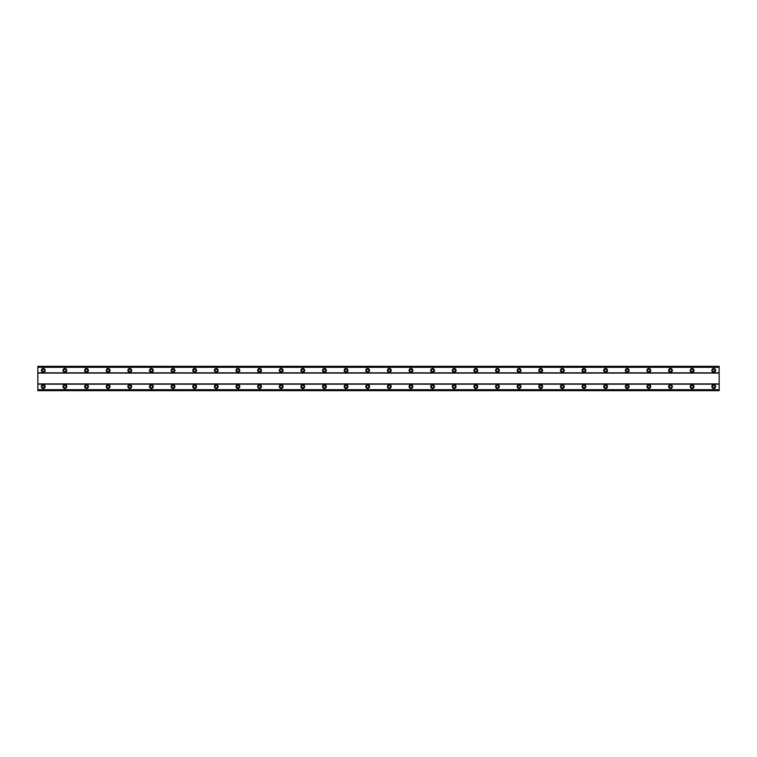 <?xml version="1.0" encoding="UTF-8"?>
<svg xmlns="http://www.w3.org/2000/svg" width="757" height="757" viewBox="0 0 757 757"><rect width="100%" height="100%" fill="white"/><g stroke="black" fill="none" stroke-linecap="round" stroke-linejoin="round"><path stroke-width="1.14" d="M43.253 384.717A1.893 1.893 0 0 0 41.361 386.609A1.893 1.893 0 0 0 43.253 388.502A1.893 1.893 0 0 0 45.146 386.609A1.893 1.893 0 0 0 43.253 384.717M713.747 384.717A1.893 1.893 0 0 0 711.854 386.609A1.893 1.893 0 0 0 713.747 388.502A1.893 1.893 0 0 0 715.639 386.609A1.893 1.893 0 0 0 713.747 384.717M692.116 384.717A1.893 1.893 0 0 0 690.223 386.609A1.893 1.893 0 0 0 692.116 388.502A1.893 1.893 0 0 0 694.008 386.609A1.893 1.893 0 0 0 692.116 384.717M670.484 384.717A1.893 1.893 0 0 0 668.592 386.609A1.893 1.893 0 0 0 670.484 388.502A1.893 1.893 0 0 0 672.377 386.609A1.893 1.893 0 0 0 670.484 384.717M648.853 384.717A1.893 1.893 0 0 0 646.961 386.609A1.893 1.893 0 0 0 648.853 388.502A1.893 1.893 0 0 0 650.746 386.609A1.893 1.893 0 0 0 648.853 384.717M627.231 384.717A1.893 1.893 0 0 0 625.339 386.609A1.893 1.893 0 0 0 627.231 388.502A1.893 1.893 0 0 0 629.124 386.609A1.893 1.893 0 0 0 627.231 384.717M605.6 384.717A1.893 1.893 0 0 0 603.707 386.609A1.893 1.893 0 0 0 605.6 388.502A1.893 1.893 0 0 0 607.493 386.609A1.893 1.893 0 0 0 605.6 384.717M583.969 384.717A1.893 1.893 0 0 0 582.076 386.609A1.893 1.893 0 0 0 583.969 388.502A1.893 1.893 0 0 0 585.861 386.609A1.893 1.893 0 0 0 583.969 384.717M562.347 384.717A1.893 1.893 0 0 0 560.454 386.609A1.893 1.893 0 0 0 562.347 388.502A1.893 1.893 0 0 0 564.239 386.609A1.893 1.893 0 0 0 562.347 384.717M540.716 384.717A1.893 1.893 0 0 0 538.823 386.609A1.893 1.893 0 0 0 540.716 388.502A1.893 1.893 0 0 0 542.608 386.609A1.893 1.893 0 0 0 540.716 384.717M519.084 384.717A1.893 1.893 0 0 0 517.192 386.609A1.893 1.893 0 0 0 519.084 388.502A1.893 1.893 0 0 0 520.977 386.609A1.893 1.893 0 0 0 519.084 384.717M497.453 384.717A1.893 1.893 0 0 0 495.561 386.609A1.893 1.893 0 0 0 497.453 388.502A1.893 1.893 0 0 0 499.346 386.609A1.893 1.893 0 0 0 497.453 384.717M475.831 384.717A1.893 1.893 0 0 0 473.939 386.609A1.893 1.893 0 0 0 475.831 388.502A1.893 1.893 0 0 0 477.724 386.609A1.893 1.893 0 0 0 475.831 384.717M454.2 384.717A1.893 1.893 0 0 0 452.308 386.609A1.893 1.893 0 0 0 454.2 388.502A1.893 1.893 0 0 0 456.093 386.609A1.893 1.893 0 0 0 454.2 384.717M432.569 384.717A1.893 1.893 0 0 0 430.676 386.609A1.893 1.893 0 0 0 432.569 388.502A1.893 1.893 0 0 0 434.461 386.609A1.893 1.893 0 0 0 432.569 384.717M410.947 384.717A1.893 1.893 0 0 0 409.054 386.609A1.893 1.893 0 0 0 410.947 388.502A1.893 1.893 0 0 0 412.839 386.609A1.893 1.893 0 0 0 410.947 384.717M389.316 384.717A1.893 1.893 0 0 0 387.423 386.609A1.893 1.893 0 0 0 389.316 388.502A1.893 1.893 0 0 0 391.208 386.609A1.893 1.893 0 0 0 389.316 384.717M367.684 384.717A1.893 1.893 0 0 0 365.792 386.609A1.893 1.893 0 0 0 367.684 388.502A1.893 1.893 0 0 0 369.577 386.609A1.893 1.893 0 0 0 367.684 384.717M346.053 384.717A1.893 1.893 0 0 0 344.161 386.609A1.893 1.893 0 0 0 346.053 388.502A1.893 1.893 0 0 0 347.946 386.609A1.893 1.893 0 0 0 346.053 384.717M324.431 384.717A1.893 1.893 0 0 0 322.539 386.609A1.893 1.893 0 0 0 324.431 388.502A1.893 1.893 0 0 0 326.324 386.609A1.893 1.893 0 0 0 324.431 384.717M302.8 384.717A1.893 1.893 0 0 0 300.908 386.609A1.893 1.893 0 0 0 302.8 388.502A1.893 1.893 0 0 0 304.692 386.609A1.893 1.893 0 0 0 302.8 384.717M281.169 384.717A1.893 1.893 0 0 0 279.276 386.609A1.893 1.893 0 0 0 281.169 388.502A1.893 1.893 0 0 0 283.061 386.609A1.893 1.893 0 0 0 281.169 384.717M259.547 384.717A1.893 1.893 0 0 0 257.654 386.609A1.893 1.893 0 0 0 259.547 388.502A1.893 1.893 0 0 0 261.439 386.609A1.893 1.893 0 0 0 259.547 384.717M237.916 384.717A1.893 1.893 0 0 0 236.023 386.609A1.893 1.893 0 0 0 237.916 388.502A1.893 1.893 0 0 0 239.808 386.609A1.893 1.893 0 0 0 237.916 384.717M216.284 384.717A1.893 1.893 0 0 0 214.392 386.609A1.893 1.893 0 0 0 216.284 388.502A1.893 1.893 0 0 0 218.177 386.609A1.893 1.893 0 0 0 216.284 384.717M194.653 384.717A1.893 1.893 0 0 0 192.761 386.609A1.893 1.893 0 0 0 194.653 388.502A1.893 1.893 0 0 0 196.546 386.609A1.893 1.893 0 0 0 194.653 384.717M173.031 384.717A1.893 1.893 0 0 0 171.139 386.609A1.893 1.893 0 0 0 173.031 388.502A1.893 1.893 0 0 0 174.924 386.609A1.893 1.893 0 0 0 173.031 384.717M151.4 384.717A1.893 1.893 0 0 0 149.507 386.609A1.893 1.893 0 0 0 151.4 388.502A1.893 1.893 0 0 0 153.293 386.609A1.893 1.893 0 0 0 151.4 384.717M129.769 384.717A1.893 1.893 0 0 0 127.876 386.609A1.893 1.893 0 0 0 129.769 388.502A1.893 1.893 0 0 0 131.661 386.609A1.893 1.893 0 0 0 129.769 384.717M108.147 384.717A1.893 1.893 0 0 0 106.254 386.609A1.893 1.893 0 0 0 108.147 388.502A1.893 1.893 0 0 0 110.039 386.609A1.893 1.893 0 0 0 108.147 384.717M86.516 384.717A1.893 1.893 0 0 0 84.623 386.609A1.893 1.893 0 0 0 86.516 388.502A1.893 1.893 0 0 0 88.408 386.609A1.893 1.893 0 0 0 86.516 384.717M64.884 384.717A1.893 1.893 0 0 0 62.992 386.609A1.893 1.893 0 0 0 64.884 388.502A1.893 1.893 0 0 0 66.777 386.609A1.893 1.893 0 0 0 64.884 384.717M43.253 368.498A1.893 1.893 0 0 0 41.361 370.391A1.893 1.893 0 0 0 43.253 372.283A1.893 1.893 0 0 0 45.146 370.391A1.893 1.893 0 0 0 43.253 368.498M713.747 368.498A1.893 1.893 0 0 0 711.854 370.391A1.893 1.893 0 0 0 713.747 372.283A1.893 1.893 0 0 0 715.639 370.391A1.893 1.893 0 0 0 713.747 368.498M692.116 368.498A1.893 1.893 0 0 0 690.223 370.391A1.893 1.893 0 0 0 692.116 372.283A1.893 1.893 0 0 0 694.008 370.391A1.893 1.893 0 0 0 692.116 368.498M670.484 368.498A1.893 1.893 0 0 0 668.592 370.391A1.893 1.893 0 0 0 670.484 372.283A1.893 1.893 0 0 0 672.377 370.391A1.893 1.893 0 0 0 670.484 368.498M648.853 368.498A1.893 1.893 0 0 0 646.961 370.391A1.893 1.893 0 0 0 648.853 372.283A1.893 1.893 0 0 0 650.746 370.391A1.893 1.893 0 0 0 648.853 368.498M627.231 368.498A1.893 1.893 0 0 0 625.339 370.391A1.893 1.893 0 0 0 627.231 372.283A1.893 1.893 0 0 0 629.124 370.391A1.893 1.893 0 0 0 627.231 368.498M605.6 368.498A1.893 1.893 0 0 0 603.707 370.391A1.893 1.893 0 0 0 605.6 372.283A1.893 1.893 0 0 0 607.493 370.391A1.893 1.893 0 0 0 605.6 368.498M583.969 368.498A1.893 1.893 0 0 0 582.076 370.391A1.893 1.893 0 0 0 583.969 372.283A1.893 1.893 0 0 0 585.861 370.391A1.893 1.893 0 0 0 583.969 368.498M562.347 368.498A1.893 1.893 0 0 0 560.454 370.391A1.893 1.893 0 0 0 562.347 372.283A1.893 1.893 0 0 0 564.239 370.391A1.893 1.893 0 0 0 562.347 368.498M540.716 368.498A1.893 1.893 0 0 0 538.823 370.391A1.893 1.893 0 0 0 540.716 372.283A1.893 1.893 0 0 0 542.608 370.391A1.893 1.893 0 0 0 540.716 368.498M519.084 368.498A1.893 1.893 0 0 0 517.192 370.391A1.893 1.893 0 0 0 519.084 372.283A1.893 1.893 0 0 0 520.977 370.391A1.893 1.893 0 0 0 519.084 368.498M497.453 368.498A1.893 1.893 0 0 0 495.561 370.391A1.893 1.893 0 0 0 497.453 372.283A1.893 1.893 0 0 0 499.346 370.391A1.893 1.893 0 0 0 497.453 368.498M475.831 368.498A1.893 1.893 0 0 0 473.939 370.391A1.893 1.893 0 0 0 475.831 372.283A1.893 1.893 0 0 0 477.724 370.391A1.893 1.893 0 0 0 475.831 368.498M454.2 368.498A1.893 1.893 0 0 0 452.308 370.391A1.893 1.893 0 0 0 454.2 372.283A1.893 1.893 0 0 0 456.093 370.391A1.893 1.893 0 0 0 454.2 368.498M432.569 368.498A1.893 1.893 0 0 0 430.676 370.391A1.893 1.893 0 0 0 432.569 372.283A1.893 1.893 0 0 0 434.461 370.391A1.893 1.893 0 0 0 432.569 368.498M410.947 368.498A1.893 1.893 0 0 0 409.054 370.391A1.893 1.893 0 0 0 410.947 372.283A1.893 1.893 0 0 0 412.839 370.391A1.893 1.893 0 0 0 410.947 368.498M389.316 368.498A1.893 1.893 0 0 0 387.423 370.391A1.893 1.893 0 0 0 389.316 372.283A1.893 1.893 0 0 0 391.208 370.391A1.893 1.893 0 0 0 389.316 368.498M367.684 368.498A1.893 1.893 0 0 0 365.792 370.391A1.893 1.893 0 0 0 367.684 372.283A1.893 1.893 0 0 0 369.577 370.391A1.893 1.893 0 0 0 367.684 368.498M346.053 368.498A1.893 1.893 0 0 0 344.161 370.391A1.893 1.893 0 0 0 346.053 372.283A1.893 1.893 0 0 0 347.946 370.391A1.893 1.893 0 0 0 346.053 368.498M324.431 368.498A1.893 1.893 0 0 0 322.539 370.391A1.893 1.893 0 0 0 324.431 372.283A1.893 1.893 0 0 0 326.324 370.391A1.893 1.893 0 0 0 324.431 368.498M302.8 368.498A1.893 1.893 0 0 0 300.908 370.391A1.893 1.893 0 0 0 302.8 372.283A1.893 1.893 0 0 0 304.692 370.391A1.893 1.893 0 0 0 302.8 368.498M281.169 368.498A1.893 1.893 0 0 0 279.276 370.391A1.893 1.893 0 0 0 281.169 372.283A1.893 1.893 0 0 0 283.061 370.391A1.893 1.893 0 0 0 281.169 368.498M259.547 368.498A1.893 1.893 0 0 0 257.654 370.391A1.893 1.893 0 0 0 259.547 372.283A1.893 1.893 0 0 0 261.439 370.391A1.893 1.893 0 0 0 259.547 368.498M237.916 368.498A1.893 1.893 0 0 0 236.023 370.391A1.893 1.893 0 0 0 237.916 372.283A1.893 1.893 0 0 0 239.808 370.391A1.893 1.893 0 0 0 237.916 368.498M216.284 368.498A1.893 1.893 0 0 0 214.392 370.391A1.893 1.893 0 0 0 216.284 372.283A1.893 1.893 0 0 0 218.177 370.391A1.893 1.893 0 0 0 216.284 368.498M194.653 368.498A1.893 1.893 0 0 0 192.761 370.391A1.893 1.893 0 0 0 194.653 372.283A1.893 1.893 0 0 0 196.546 370.391A1.893 1.893 0 0 0 194.653 368.498M173.031 368.498A1.893 1.893 0 0 0 171.139 370.391A1.893 1.893 0 0 0 173.031 372.283A1.893 1.893 0 0 0 174.924 370.391A1.893 1.893 0 0 0 173.031 368.498M151.4 368.498A1.893 1.893 0 0 0 149.507 370.391A1.893 1.893 0 0 0 151.4 372.283A1.893 1.893 0 0 0 153.293 370.391A1.893 1.893 0 0 0 151.4 368.498M129.769 368.498A1.893 1.893 0 0 0 127.876 370.391A1.893 1.893 0 0 0 129.769 372.283A1.893 1.893 0 0 0 131.661 370.391A1.893 1.893 0 0 0 129.769 368.498M108.147 368.498A1.893 1.893 0 0 0 106.254 370.391A1.893 1.893 0 0 0 108.147 372.283A1.893 1.893 0 0 0 110.039 370.391A1.893 1.893 0 0 0 108.147 368.498M86.516 368.498A1.893 1.893 0 0 0 84.623 370.391A1.893 1.893 0 0 0 86.516 372.283A1.893 1.893 0 0 0 88.408 370.391A1.893 1.893 0 0 0 86.516 368.498M64.884 368.498A1.893 1.893 0 0 0 62.992 370.391A1.893 1.893 0 0 0 64.884 372.283A1.893 1.893 0 0 0 66.777 370.391A1.893 1.893 0 0 0 64.884 368.498M43.253 371.602A1.221 1.221 0 0 1 42.042 370.391A1.221 1.221 0 0 1 43.253 369.17A1.221 1.221 0 0 1 44.474 370.391A1.221 1.221 0 0 1 43.253 371.602M713.747 371.602A1.221 1.221 0 0 1 712.526 370.391A1.221 1.221 0 0 1 713.747 369.17A1.221 1.221 0 0 1 714.958 370.391A1.221 1.221 0 0 1 713.747 371.602M692.116 371.602A1.221 1.221 0 0 1 690.895 370.391A1.221 1.221 0 0 1 692.116 369.17A1.221 1.221 0 0 1 693.327 370.391A1.221 1.221 0 0 1 692.116 371.602M670.484 371.602A1.221 1.221 0 0 1 669.273 370.391A1.221 1.221 0 0 1 670.484 369.17A1.221 1.221 0 0 1 671.705 370.391A1.221 1.221 0 0 1 670.484 371.602M648.853 371.602A1.221 1.221 0 0 1 647.642 370.391A1.221 1.221 0 0 1 648.853 369.17A1.221 1.221 0 0 1 650.074 370.391A1.221 1.221 0 0 1 648.853 371.602M627.231 371.602A1.221 1.221 0 0 1 626.011 370.391A1.221 1.221 0 0 1 627.231 369.17A1.221 1.221 0 0 1 628.442 370.391A1.221 1.221 0 0 1 627.231 371.602M605.6 371.602A1.221 1.221 0 0 1 604.379 370.391A1.221 1.221 0 0 1 605.6 369.17A1.221 1.221 0 0 1 606.821 370.391A1.221 1.221 0 0 1 605.6 371.602M583.969 371.602A1.221 1.221 0 0 1 582.758 370.391A1.221 1.221 0 0 1 583.969 369.17A1.221 1.221 0 0 1 585.189 370.391A1.221 1.221 0 0 1 583.969 371.602M562.347 371.602A1.221 1.221 0 0 1 561.126 370.391A1.221 1.221 0 0 1 562.347 369.17A1.221 1.221 0 0 1 563.558 370.391A1.221 1.221 0 0 1 562.347 371.602M540.716 371.602A1.221 1.221 0 0 1 539.495 370.391A1.221 1.221 0 0 1 540.716 369.17A1.221 1.221 0 0 1 541.927 370.391A1.221 1.221 0 0 1 540.716 371.602M519.084 371.602A1.221 1.221 0 0 1 517.873 370.391A1.221 1.221 0 0 1 519.084 369.17A1.221 1.221 0 0 1 520.305 370.391A1.221 1.221 0 0 1 519.084 371.602M497.453 371.602A1.221 1.221 0 0 1 496.242 370.391A1.221 1.221 0 0 1 497.453 369.17A1.221 1.221 0 0 1 498.674 370.391A1.221 1.221 0 0 1 497.453 371.602M475.831 371.602A1.221 1.221 0 0 1 474.611 370.391A1.221 1.221 0 0 1 475.831 369.17A1.221 1.221 0 0 1 477.042 370.391A1.221 1.221 0 0 1 475.831 371.602M454.2 371.602A1.221 1.221 0 0 1 452.979 370.391A1.221 1.221 0 0 1 454.2 369.17A1.221 1.221 0 0 1 455.421 370.391A1.221 1.221 0 0 1 454.2 371.602M432.569 371.602A1.221 1.221 0 0 1 431.358 370.391A1.221 1.221 0 0 1 432.569 369.17A1.221 1.221 0 0 1 433.789 370.391A1.221 1.221 0 0 1 432.569 371.602M410.947 371.602A1.221 1.221 0 0 1 409.726 370.391A1.221 1.221 0 0 1 410.947 369.17A1.221 1.221 0 0 1 412.158 370.391A1.221 1.221 0 0 1 410.947 371.602M389.316 371.602A1.221 1.221 0 0 1 388.095 370.391A1.221 1.221 0 0 1 389.316 369.17A1.221 1.221 0 0 1 390.527 370.391A1.221 1.221 0 0 1 389.316 371.602M367.684 371.602A1.221 1.221 0 0 1 366.473 370.391A1.221 1.221 0 0 1 367.684 369.17A1.221 1.221 0 0 1 368.905 370.391A1.221 1.221 0 0 1 367.684 371.602M346.053 371.602A1.221 1.221 0 0 1 344.842 370.391A1.221 1.221 0 0 1 346.053 369.17A1.221 1.221 0 0 1 347.274 370.391A1.221 1.221 0 0 1 346.053 371.602M324.431 371.602A1.221 1.221 0 0 1 323.211 370.391A1.221 1.221 0 0 1 324.431 369.17A1.221 1.221 0 0 1 325.642 370.391A1.221 1.221 0 0 1 324.431 371.602M302.8 371.602A1.221 1.221 0 0 1 301.579 370.391A1.221 1.221 0 0 1 302.8 369.17A1.221 1.221 0 0 1 304.021 370.391A1.221 1.221 0 0 1 302.8 371.602M281.169 371.602A1.221 1.221 0 0 1 279.958 370.391A1.221 1.221 0 0 1 281.169 369.17A1.221 1.221 0 0 1 282.389 370.391A1.221 1.221 0 0 1 281.169 371.602M259.547 371.602A1.221 1.221 0 0 1 258.326 370.391A1.221 1.221 0 0 1 259.547 369.17A1.221 1.221 0 0 1 260.758 370.391A1.221 1.221 0 0 1 259.547 371.602M237.916 371.602A1.221 1.221 0 0 1 236.695 370.391A1.221 1.221 0 0 1 237.916 369.17A1.221 1.221 0 0 1 239.127 370.391A1.221 1.221 0 0 1 237.916 371.602M216.284 371.602A1.221 1.221 0 0 1 215.073 370.391A1.221 1.221 0 0 1 216.284 369.17A1.221 1.221 0 0 1 217.505 370.391A1.221 1.221 0 0 1 216.284 371.602M194.653 371.602A1.221 1.221 0 0 1 193.442 370.391A1.221 1.221 0 0 1 194.653 369.17A1.221 1.221 0 0 1 195.874 370.391A1.221 1.221 0 0 1 194.653 371.602M173.031 371.602A1.221 1.221 0 0 1 171.811 370.391A1.221 1.221 0 0 1 173.031 369.17A1.221 1.221 0 0 1 174.242 370.391A1.221 1.221 0 0 1 173.031 371.602M151.4 371.602A1.221 1.221 0 0 1 150.179 370.391A1.221 1.221 0 0 1 151.4 369.17A1.221 1.221 0 0 1 152.621 370.391A1.221 1.221 0 0 1 151.4 371.602M129.769 371.602A1.221 1.221 0 0 1 128.558 370.391A1.221 1.221 0 0 1 129.769 369.17A1.221 1.221 0 0 1 130.989 370.391A1.221 1.221 0 0 1 129.769 371.602M108.147 371.602A1.221 1.221 0 0 1 106.926 370.391A1.221 1.221 0 0 1 108.147 369.17A1.221 1.221 0 0 1 109.358 370.391A1.221 1.221 0 0 1 108.147 371.602M86.516 371.602A1.221 1.221 0 0 1 85.295 370.391A1.221 1.221 0 0 1 86.516 369.17A1.221 1.221 0 0 1 87.727 370.391A1.221 1.221 0 0 1 86.516 371.602M64.884 371.602A1.221 1.221 0 0 1 63.673 370.391A1.221 1.221 0 0 1 64.884 369.17A1.221 1.221 0 0 1 66.105 370.391A1.221 1.221 0 0 1 64.884 371.602M43.253 387.83A1.221 1.221 0 0 1 42.042 386.609A1.221 1.221 0 0 1 43.253 385.398A1.221 1.221 0 0 1 44.474 386.609A1.221 1.221 0 0 1 43.253 387.83M713.747 387.83A1.221 1.221 0 0 1 712.526 386.609A1.221 1.221 0 0 1 713.747 385.398A1.221 1.221 0 0 1 714.958 386.609A1.221 1.221 0 0 1 713.747 387.83M692.116 387.83A1.221 1.221 0 0 1 690.895 386.609A1.221 1.221 0 0 1 692.116 385.398A1.221 1.221 0 0 1 693.327 386.609A1.221 1.221 0 0 1 692.116 387.83M670.484 387.83A1.221 1.221 0 0 1 669.273 386.609A1.221 1.221 0 0 1 670.484 385.398A1.221 1.221 0 0 1 671.705 386.609A1.221 1.221 0 0 1 670.484 387.83M648.853 387.83A1.221 1.221 0 0 1 647.642 386.609A1.221 1.221 0 0 1 648.853 385.398A1.221 1.221 0 0 1 650.074 386.609A1.221 1.221 0 0 1 648.853 387.83M627.231 387.83A1.221 1.221 0 0 1 626.011 386.609A1.221 1.221 0 0 1 627.231 385.398A1.221 1.221 0 0 1 628.442 386.609A1.221 1.221 0 0 1 627.231 387.83M605.6 387.83A1.221 1.221 0 0 1 604.379 386.609A1.221 1.221 0 0 1 605.6 385.398A1.221 1.221 0 0 1 606.821 386.609A1.221 1.221 0 0 1 605.6 387.83M583.969 387.83A1.221 1.221 0 0 1 582.758 386.609A1.221 1.221 0 0 1 583.969 385.398A1.221 1.221 0 0 1 585.189 386.609A1.221 1.221 0 0 1 583.969 387.83M562.347 387.83A1.221 1.221 0 0 1 561.126 386.609A1.221 1.221 0 0 1 562.347 385.398A1.221 1.221 0 0 1 563.558 386.609A1.221 1.221 0 0 1 562.347 387.83M540.716 387.83A1.221 1.221 0 0 1 539.495 386.609A1.221 1.221 0 0 1 540.716 385.398A1.221 1.221 0 0 1 541.927 386.609A1.221 1.221 0 0 1 540.716 387.83M519.084 387.83A1.221 1.221 0 0 1 517.873 386.609A1.221 1.221 0 0 1 519.084 385.398A1.221 1.221 0 0 1 520.305 386.609A1.221 1.221 0 0 1 519.084 387.83M497.453 387.83A1.221 1.221 0 0 1 496.242 386.609A1.221 1.221 0 0 1 497.453 385.398A1.221 1.221 0 0 1 498.674 386.609A1.221 1.221 0 0 1 497.453 387.83M475.831 387.83A1.221 1.221 0 0 1 474.611 386.609A1.221 1.221 0 0 1 475.831 385.398A1.221 1.221 0 0 1 477.042 386.609A1.221 1.221 0 0 1 475.831 387.83M454.2 387.83A1.221 1.221 0 0 1 452.979 386.609A1.221 1.221 0 0 1 454.2 385.398A1.221 1.221 0 0 1 455.421 386.609A1.221 1.221 0 0 1 454.2 387.83M432.569 387.83A1.221 1.221 0 0 1 431.358 386.609A1.221 1.221 0 0 1 432.569 385.398A1.221 1.221 0 0 1 433.789 386.609A1.221 1.221 0 0 1 432.569 387.83M410.947 387.83A1.221 1.221 0 0 1 409.726 386.609A1.221 1.221 0 0 1 410.947 385.398A1.221 1.221 0 0 1 412.158 386.609A1.221 1.221 0 0 1 410.947 387.83M389.316 387.83A1.221 1.221 0 0 1 388.095 386.609A1.221 1.221 0 0 1 389.316 385.398A1.221 1.221 0 0 1 390.527 386.609A1.221 1.221 0 0 1 389.316 387.83M367.684 387.83A1.221 1.221 0 0 1 366.473 386.609A1.221 1.221 0 0 1 367.684 385.398A1.221 1.221 0 0 1 368.905 386.609A1.221 1.221 0 0 1 367.684 387.83M346.053 387.83A1.221 1.221 0 0 1 344.842 386.609A1.221 1.221 0 0 1 346.053 385.398A1.221 1.221 0 0 1 347.274 386.609A1.221 1.221 0 0 1 346.053 387.83M324.431 387.83A1.221 1.221 0 0 1 323.211 386.609A1.221 1.221 0 0 1 324.431 385.398A1.221 1.221 0 0 1 325.642 386.609A1.221 1.221 0 0 1 324.431 387.83M302.8 387.83A1.221 1.221 0 0 1 301.579 386.609A1.221 1.221 0 0 1 302.8 385.398A1.221 1.221 0 0 1 304.021 386.609A1.221 1.221 0 0 1 302.8 387.83M281.169 387.83A1.221 1.221 0 0 1 279.958 386.609A1.221 1.221 0 0 1 281.169 385.398A1.221 1.221 0 0 1 282.389 386.609A1.221 1.221 0 0 1 281.169 387.83M259.547 387.83A1.221 1.221 0 0 1 258.326 386.609A1.221 1.221 0 0 1 259.547 385.398A1.221 1.221 0 0 1 260.758 386.609A1.221 1.221 0 0 1 259.547 387.83M237.916 387.83A1.221 1.221 0 0 1 236.695 386.609A1.221 1.221 0 0 1 237.916 385.398A1.221 1.221 0 0 1 239.127 386.609A1.221 1.221 0 0 1 237.916 387.83M216.284 387.83A1.221 1.221 0 0 1 215.073 386.609A1.221 1.221 0 0 1 216.284 385.398A1.221 1.221 0 0 1 217.505 386.609A1.221 1.221 0 0 1 216.284 387.83M194.653 387.83A1.221 1.221 0 0 1 193.442 386.609A1.221 1.221 0 0 1 194.653 385.398A1.221 1.221 0 0 1 195.874 386.609A1.221 1.221 0 0 1 194.653 387.83M173.031 387.83A1.221 1.221 0 0 1 171.811 386.609A1.221 1.221 0 0 1 173.031 385.398A1.221 1.221 0 0 1 174.242 386.609A1.221 1.221 0 0 1 173.031 387.83M151.4 387.83A1.221 1.221 0 0 1 150.179 386.609A1.221 1.221 0 0 1 151.4 385.398A1.221 1.221 0 0 1 152.621 386.609A1.221 1.221 0 0 1 151.4 387.83M129.769 387.83A1.221 1.221 0 0 1 128.558 386.609A1.221 1.221 0 0 1 129.769 385.398A1.221 1.221 0 0 1 130.989 386.609A1.221 1.221 0 0 1 129.769 387.83M108.147 387.83A1.221 1.221 0 0 1 106.926 386.609A1.221 1.221 0 0 1 108.147 385.398A1.221 1.221 0 0 1 109.358 386.609A1.221 1.221 0 0 1 108.147 387.83M86.516 387.83A1.221 1.221 0 0 1 85.295 386.609A1.221 1.221 0 0 1 86.516 385.398A1.221 1.221 0 0 1 87.727 386.609A1.221 1.221 0 0 1 86.516 387.83M64.884 387.83A1.221 1.221 0 0 1 63.673 386.609A1.221 1.221 0 0 1 64.884 385.398A1.221 1.221 0 0 1 66.105 386.609A1.221 1.221 0 0 1 64.884 387.83M37.85 390.669L37.85 366.331L719.15 366.331L719.15 390.669L37.85 390.669M37.85 389.751L719.15 389.751M719.15 390.593L37.85 390.593M719.15 389.685L37.85 389.685M37.85 384.178L719.15 384.178M719.15 383.903L37.85 383.903M37.85 373.097L719.15 373.097M719.15 372.822L37.85 372.822M37.85 367.315L719.15 367.315M37.85 366.407L719.15 366.407M719.15 367.249L37.85 367.249"/></g></svg>
